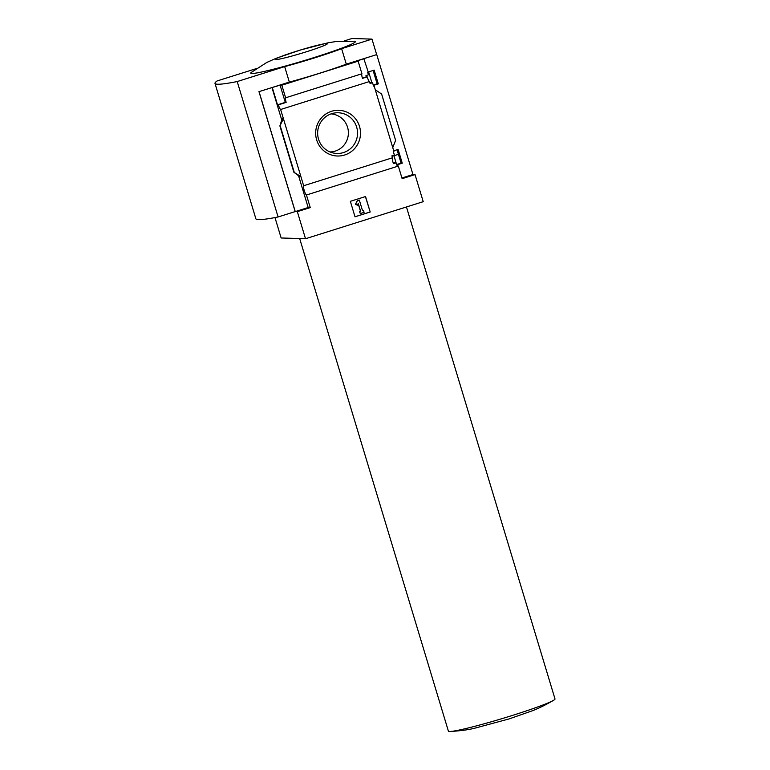 <?xml version="1.0" encoding="UTF-8"?>
<svg xmlns="http://www.w3.org/2000/svg" width="770" height="770" viewBox="0 0 770 770"><rect width="100%" height="100%" fill="white"/><g stroke="black" fill="none" stroke-linecap="round" stroke-linejoin="round"><path stroke-width="1.16" d="M397.05 149.775L401.093 163.144L402.258 163.182L398.109 149.447L393.73 150.824M401.093 163.144L396.608 164.549L393.961 155.761M393.191 162.874L395.915 162.855A4.861 0.895 72.5 0 0 397.031 165.386L397.599 165.203L396.916 165.184M396.771 164.905L402.258 163.182M299.549 176.417L300.878 176.542L303.65 185.743L392.498 157.773A4.861 0.895 72.5 0 0 393.451 163.635L395.915 162.855M392.498 157.773L391.911 155.829L394.375 155.049L393.355 151.661L393.922 151.488L375.298 89.772L381.622 94.036L395.607 140.352L392.758 147.619M373.103 70.465L377.146 83.834L378.311 83.872L374.162 70.137L368.214 72.005M401.93 178.005L412.961 174.53L376.742 54.593L363.835 58.664L368.253 72.12L367.685 72.293L368.435 74.805L365.971 75.585L366.347 76.846L362.391 78.088M377.146 83.834L373.248 85.056M373.498 85.884L374.124 85.903L373.556 86.086L372.536 82.698L370.062 83.478L369.475 81.524A4.861 0.895 72.5 0 1 367.213 76.875L366.347 76.846M373.354 85.422L378.311 83.872M369.802 82.611L372.536 82.698M374.124 85.903L375.298 89.772M359.513 126.415A22.859 22.417 91.8 0 0 321.658 117.618A22.859 22.417 91.8 0 0 333.083 155.444A22.859 22.417 91.8 0 0 359.513 126.415M279.905 125.943L283.408 118.695L282.118 118.657L279.885 125.914L293.89 172.259L300.878 176.542L280.636 109.494L369.475 81.524M367.213 76.875L362.468 78.367A4.861 0.895 72.5 0 1 361.939 73.766L285.622 97.79A4.861 0.895 -107.5 0 0 286.151 102.391L278.374 104.845A4.861 0.895 -107.5 0 0 280.636 109.494M285.622 97.79L281.82 85.201L358.137 61.177L356.404 61.119L364.191 58.674M303.65 185.743A4.861 0.895 -107.5 0 0 304.189 190.344A4.861 0.895 -107.5 0 0 306.45 195.002L398.331 166.07A4.861 0.895 72.5 0 1 397.599 165.203M398.331 166.07L402.132 178.659L415.04 174.597L423.221 201.682L305.517 238.738L297.336 211.654L310.252 207.592L306.45 195.002M358.137 61.177L361.939 73.766M281.82 85.201L280.088 85.152L285.285 102.362L286.151 102.391M256.439 68.569L217.159 80.937A136.723 8.605 -16.8 0 0 214.994 83.391L255.881 218.805A136.723 8.605 -16.8 0 0 278.095 216.967L295.18 211.586L258.97 91.649L289.337 82.082A50.618 3.186 163.2 0 0 346.288 64.16L376.742 54.593M258.97 91.649L271.954 87.588L281.791 120.168M280.088 85.152L271.954 87.588M278.374 104.845L277.508 104.816L272.311 87.597M298.539 175.627L308.164 207.525L310.252 207.592M280.251 125.953L294.227 172.268M293.89 172.259L299.578 176.503M365.538 196.542L350.35 201.316L355.018 216.794L370.206 212.019L365.538 196.542M412.961 174.53L415.04 174.597M376.665 54.593L371.997 39.116L351.948 38.5L344.373 40.887M308.164 207.525L295.257 211.586L297.336 211.654M295.257 211.586L259.047 91.649M305.517 238.738L281.146 237.988L274.977 217.573M346.288 64.16L341.62 48.683L371.997 39.116M289.337 82.082L284.669 66.615A50.618 3.186 -16.8 0 0 341.62 48.683M278.095 216.967L237.208 81.553L284.669 66.615M214.994 83.391A136.723 8.605 -16.8 0 0 237.208 81.553M251.241 72.447A54.67 3.436 -16.8 0 0 313.736 57.663A54.67 3.436 -16.8 0 0 354.691 41.214L336.249 41.493L328.058 42.812L300.435 50.002L276.055 58.328L266.767 62.466L251.241 72.447M365.413 196.581L370.206 212.019M370.072 212.01L355.008 216.755M362.526 210.682L363.488 210.422L362.545 210.72L359.33 200.084L357.434 200.681L355.576 204.262L357.328 205.205L358.262 203.415L360.639 211.317L359.696 211.615L360.273 213.55L364.075 212.356L363.488 210.422M357.328 205.205L355.432 204.252L357.29 200.672L359.33 200.084M360.273 213.55L359.561 211.615L360.504 211.317L358.175 203.578M285.285 102.362L277.508 104.816M306.672 51.696A27.335 1.723 163.2 0 1 276.517 58.443A27.335 1.723 163.2 0 1 320.907 44.468A27.335 1.723 163.2 0 1 306.672 51.696M299.674 238.556L448.4 731.154A55.681 3.504 -16.8 0 0 449.497 731.5A55.681 3.504 -16.8 0 0 450.152 731.49A55.681 3.504 -16.8 0 0 512.512 715.397A55.681 3.504 -16.8 0 0 553.736 700.219A55.681 3.504 -16.8 0 0 555.006 698.968L406.454 206.957M330.012 151.959A19.067 18.701 91.8 0 0 347.568 127.271A19.067 18.701 91.8 0 0 331.187 113.893M356.664 127.137A20.338 19.943 91.8 0 0 317.654 132.527A20.338 19.943 91.8 0 0 333.833 153.115A20.338 19.943 91.8 0 0 356.664 127.137M368.637 71.87L371.891 82.679M279.885 125.914L293.88 172.268M553.736 700.219C545.487 705.022 538.269 708.583 532.06 710.883L509.057 718.93L474.099 728.381C467.659 729.902 459.671 730.932 450.152 731.49M392.71 156.146L398.436 154.347"/></g></svg>
